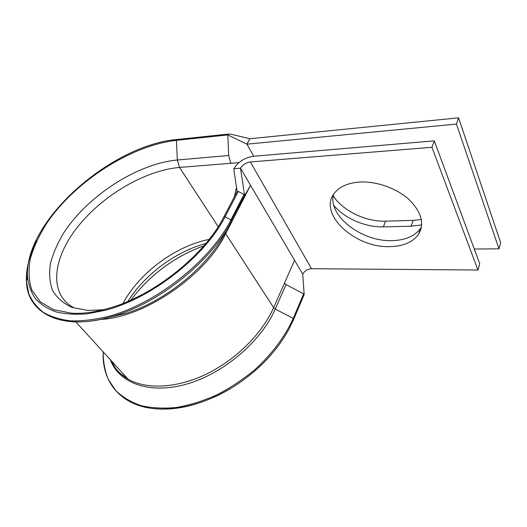 <?xml version="1.0" encoding="UTF-8"?>
<svg xmlns="http://www.w3.org/2000/svg" width="527" height="527" viewBox="0 0 527 527"><rect width="100%" height="100%" fill="white"/><g stroke="black" fill="none" stroke-linecap="round" stroke-linejoin="round"><path stroke-width="0.79" d="M242.98 198.751L238.533 208.692L238.336 207.032L244.64 195.385L244.001 194.456L238.29 191.446L237.15 191.446L222.961 218.567M458.589 117.824L456.435 124.076L498.99 248.843L500.65 242.723L458.589 117.824L249.831 138.739L231.689 134.365L228.323 134.049L227.835 134.932L228.672 155.511L230.793 163.284L238.922 162.626M359.598 182.052C347.787 182.955 339.335 186.716 334.243 193.356C317.807 213.903 354.994 248.039 389.769 246.623C403.115 246.359 412.687 242.295 418.484 234.436C424.755 223.705 421.567 212.038 408.906 199.456C396.416 188.119 376.192 181.044 359.598 182.052M333.532 194.371C327.511 215.536 361.581 241.794 391.956 240.648C405.256 240.319 414.808 236.201 420.605 228.29L421.495 226.821M293.75 319.204L288.882 329.309L293.75 319.204L293.236 318.413L275.259 309.033L273.618 307.656L225.694 233.731L250.536 185.3L238.336 207.032L231.491 220.345M421.712 224.904L411.139 226.208L383.373 226.873C365.442 227.414 344.704 218.448 333.868 205.55M498.99 248.843L474.293 249.014M456.435 124.076L246.919 144.167L253.75 156.236M421.369 219.528L413.201 220.372L385.533 221.156C365.764 221.88 342.794 210.793 333.222 195.906M431.949 147.29L250.358 161.954C246.037 162.632 242.749 164.72 240.51 168.218L233.744 168.732C238.217 161.789 244.752 157.639 253.335 156.275L434.274 140.841L431.949 147.29L477.956 270.028L311.51 268.704C307.505 269.001 304.586 270.838 302.748 274.218L294.58 260.298L284.435 283.216L286.036 284.593L303.644 293.816L304.165 294.547L293.802 319.079M434.274 140.841L479.741 263.75L477.956 270.028M243.843 190.385L240.51 168.218L294.58 260.298M249.831 138.739L246.919 144.167L227.835 134.932L176.446 140.347L177.335 160.01L228.672 155.511M244.64 195.385L244.001 191.446L244.607 195.471M233.744 168.732L237.104 191.512L223.889 216.828C205.003 254.594 154.457 295.383 109.451 308.084C95.631 312.122 83.095 313.848 71.843 313.249L53.695 309.724L40.217 301.727L31.824 289.982C28.741 280.614 28.234 270.219 30.296 258.803C33.715 247.071 39.215 235.194 46.804 223.152C75.42 181.064 131.137 145.34 176.446 140.347L176.953 139.497L228.217 134.056L176.953 139.497M302.748 274.218L304.145 294.283M100.729 319.395C144.246 317.623 205.688 275.41 225.694 233.731L225.457 232.097C208.764 265.878 165.07 301.74 124.945 313.651L114.333 315.844C160.998 302.011 212.414 259.804 231.564 220.866L230.931 219.858L225.088 216.781L223.889 216.828M103.483 309.718L88.108 310.462L72.258 307.498C63.477 303.552 56.929 297.9 52.621 290.555C49.657 282.446 48.932 273.414 50.447 263.447C53.161 253.191 57.746 242.769 64.189 232.183C88.582 195.109 137.764 163.627 177.335 160.01L179.555 167.434L218.171 226.696M27.127 278.73L27.424 273.361M73.477 307.584C48.135 293.73 52.977 257.499 78.108 226.32C103.213 194.99 145.274 170.359 179.555 167.434L230.793 163.284M123.002 303.394C139.49 272.67 175.484 246.089 209.173 239.37M284.435 283.216L273.618 307.656C262.215 333.512 235.977 359.776 206.32 374.117C176.631 388.425 146.341 389.697 127.989 379.071C120.116 374.44 114.445 368.215 110.973 360.409M250.358 161.954L311.51 268.704M383.373 226.873L385.533 221.156M411.139 226.208L413.201 220.372M107.785 317.722L124.945 313.651L107.883 317.695M244.001 194.456L230.931 219.858C210.471 260.582 156.17 303.789 108.055 316.523C94.662 319.705 82.271 321.154 70.875 320.864C60.236 319.612 51.132 316.826 43.55 312.504C36.93 307.412 32.035 301.194 28.853 293.849L26.449 281.721C27.305 313.756 62.753 332.175 114.333 315.844C98.839 320.581 84.834 322.564 72.318 321.793M238.29 191.446L225.088 216.781C205.115 255.997 152.777 297.557 106.401 310.008L87.554 313.789C75.756 314.751 65.21 314.112 55.915 311.865C47.476 308.763 40.638 304.356 35.401 298.651C31.119 292.314 28.491 285.107 27.516 277.024L26.449 281.721C25.856 269.014 29.248 255.417 36.64 240.931M173.982 140.637L180.458 139.767M286.029 284.593L275.259 309.033C261.221 341.43 223.632 373.61 186.525 384.117C149.365 394.736 118.931 383.136 110.413 359.803M303.644 293.816L293.236 318.413C285.147 336.331 271.932 354.131 254.877 369.677C242.927 379.532 230.194 387.971 216.676 394.98C203 401.007 189.522 405.177 176.255 407.496C163.39 408.708 151.585 408.069 140.854 405.579C130.933 402.101 122.607 397.134 115.887 390.672L108.266 379.4C104.833 370.903 103.14 361.733 103.2 351.891C101.895 376.278 114.418 397.398 139.174 405.625C163.923 413.741 200.214 407.279 232.499 387.398C203.732 404.453 176.789 411.455 151.684 408.405M127.949 301.358C144.773 274.402 175.596 251.61 205.866 243.454M203.87 245.799C174.397 256.656 150.043 274.758 130.808 300.107C150.024 274.758 174.378 256.656 203.877 245.793M288.882 329.309C276.227 352.227 257.433 371.588 232.499 387.398M109.451 308.084C154.339 295.436 205.102 254.521 223.929 216.762L237.15 191.446M75.881 321.938L127.989 379.071L119.464 372.787L115.578 368.386L110.98 360.422M420.605 228.29L418.484 234.436M176.848 139.503C110.729 145.136 23.682 221.63 27.516 277.024M293.796 319.092L304.132 294.606M242.868 196.65L241.438 201.314M234.377 196.723L236.511 187.474"/></g></svg>
